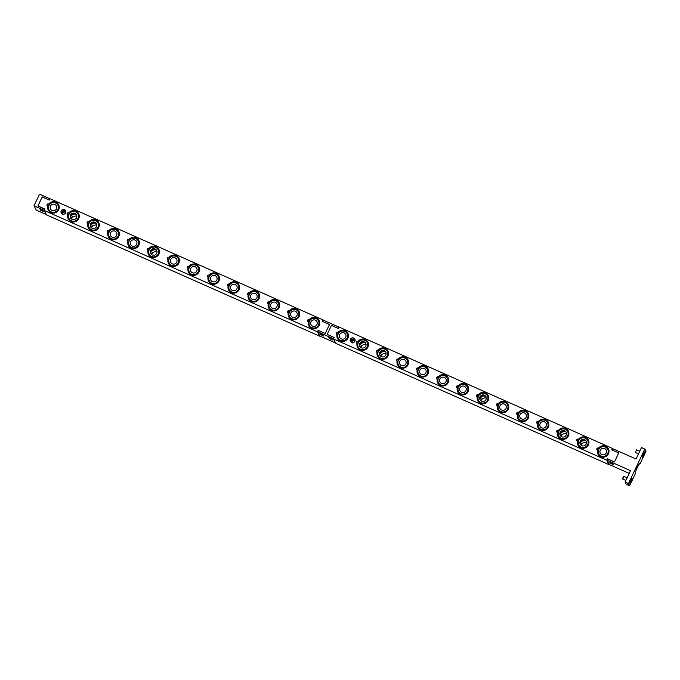 <?xml version="1.0" encoding="UTF-8"?>
<svg xmlns="http://www.w3.org/2000/svg" width="680" height="680" viewBox="0 0 680 680"><rect width="100%" height="100%" fill="white"/><g stroke="black" fill="none" stroke-linecap="round" stroke-linejoin="round"><path stroke-width="1.02" d="M344.709 340.357A5.015 4.888 152.5 0 1 338.266 338.215A5.015 4.888 152.5 0 1 340.714 331.44A5.015 4.888 152.5 0 1 347.157 333.582A5.015 4.888 152.5 0 1 344.709 340.357M344.046 338.87A3.341 3.256 152.5 0 1 339.668 337.272A3.341 3.256 152.5 0 1 341.385 332.928A3.341 3.256 152.5 0 1 345.763 334.517A3.341 3.256 152.5 0 1 344.046 338.87M348.313 334.373A5.754 5.61 152.5 0 0 347.225 332.409A5.78 5.627 152.5 0 1 348.236 334.084M359.703 343.561A5.032 4.904 152.5 0 1 363.486 341.589M359.881 343.204A3.791 3.689 152.5 0 1 363.094 341.53M364.752 349.256A5.015 4.888 152.5 0 1 358.309 347.115A5.015 4.888 152.5 0 1 360.757 340.34A5.015 4.888 152.5 0 1 367.2 342.474A5.015 4.888 152.5 0 1 364.752 349.256M364.089 347.769A3.341 3.256 152.5 0 1 359.712 346.171A3.341 3.256 152.5 0 1 361.42 341.827A3.341 3.256 152.5 0 1 365.798 343.417A3.341 3.256 152.5 0 1 364.089 347.769M368.348 343.264A5.754 5.61 152.5 0 0 367.268 341.309A5.78 5.627 152.5 0 1 368.271 342.983M379.746 352.452A5.032 4.904 152.5 0 1 383.528 350.48M379.925 352.104A3.791 3.689 152.5 0 1 383.129 350.429M384.795 358.156A5.015 4.888 152.5 0 1 378.352 356.014A5.015 4.888 152.5 0 1 380.8 349.24A5.015 4.888 152.5 0 1 387.243 351.373A5.015 4.888 152.5 0 1 384.795 358.156M384.124 356.668A3.341 3.256 152.5 0 1 379.746 355.07A3.341 3.256 152.5 0 1 381.463 350.719A3.341 3.256 152.5 0 1 385.841 352.317A3.341 3.256 152.5 0 1 384.124 356.668M388.39 352.163A5.754 5.61 152.5 0 0 387.302 350.208A5.78 5.627 152.5 0 1 388.314 351.883M404.829 367.047A5.015 4.888 152.5 0 1 398.387 364.913A5.015 4.888 152.5 0 1 400.834 358.139A5.015 4.888 152.5 0 1 407.277 360.273A5.015 4.888 152.5 0 1 404.829 367.047M404.166 365.568A3.341 3.256 152.5 0 1 399.789 363.97A3.341 3.256 152.5 0 1 401.506 359.618A3.341 3.256 152.5 0 1 405.883 361.216A3.341 3.256 152.5 0 1 404.166 365.568M408.076 360.051A5.831 5.678 -27.5 0 0 407.371 359.091A5.78 5.627 152.5 0 1 408.357 360.782M424.873 375.947A5.015 4.888 152.5 0 1 418.429 373.813A5.015 4.888 152.5 0 1 420.877 367.03A5.015 4.888 152.5 0 1 427.32 369.172A5.015 4.888 152.5 0 1 424.873 375.947M424.209 374.459A3.341 3.256 152.5 0 1 419.832 372.87A3.341 3.256 152.5 0 1 421.541 368.517A3.341 3.256 152.5 0 1 425.918 370.115A3.341 3.256 152.5 0 1 424.209 374.459M428.468 369.962A5.754 5.61 152.5 0 0 427.388 368.007A5.78 5.627 152.5 0 1 428.392 369.682M444.915 384.846A5.015 4.888 152.5 0 1 438.473 382.704A5.015 4.888 152.5 0 1 440.921 375.929A5.015 4.888 152.5 0 1 447.363 378.072A5.015 4.888 152.5 0 1 444.915 384.846M444.244 383.358A3.341 3.256 152.5 0 1 439.866 381.769A3.341 3.256 152.5 0 1 441.583 377.417A3.341 3.256 152.5 0 1 445.961 379.015A3.341 3.256 152.5 0 1 444.244 383.358M448.162 377.85A5.831 5.678 -27.5 0 0 447.448 376.89A5.78 5.627 152.5 0 1 448.435 378.573M464.95 393.745A5.015 4.888 152.5 0 1 458.507 391.603A5.015 4.888 152.5 0 1 460.955 384.829A5.015 4.888 152.5 0 1 467.398 386.971A5.015 4.888 152.5 0 1 464.95 393.745M464.287 392.258A3.341 3.256 152.5 0 1 459.91 390.66A3.341 3.256 152.5 0 1 461.627 386.317A3.341 3.256 152.5 0 1 466.004 387.914A3.341 3.256 152.5 0 1 464.287 392.258M468.197 386.75A5.831 5.678 -27.5 0 0 467.491 385.789A5.78 5.627 152.5 0 1 468.477 387.473M479.944 396.95A5.032 4.904 152.5 0 1 483.726 394.978M480.123 396.593A3.791 3.689 152.5 0 1 483.335 394.918M484.993 402.645A5.015 4.888 152.5 0 1 478.55 400.503A5.015 4.888 152.5 0 1 480.998 393.728A5.015 4.888 152.5 0 1 487.441 395.87A5.015 4.888 152.5 0 1 484.993 402.645M484.33 401.157A3.341 3.256 152.5 0 1 479.952 399.559A3.341 3.256 152.5 0 1 481.661 395.216A3.341 3.256 152.5 0 1 486.038 396.805A3.341 3.256 152.5 0 1 484.33 401.157M488.24 395.649A5.831 5.678 -27.5 0 0 487.526 394.68A5.78 5.627 152.5 0 1 488.512 396.372M505.036 411.545A5.015 4.888 152.5 0 1 498.593 409.402A5.015 4.888 152.5 0 1 501.041 402.628A5.015 4.888 152.5 0 1 507.484 404.762A5.015 4.888 152.5 0 1 505.036 411.545M504.364 410.057A3.341 3.256 152.5 0 1 499.987 408.459A3.341 3.256 152.5 0 1 501.704 404.115A3.341 3.256 152.5 0 1 506.081 405.705A3.341 3.256 152.5 0 1 504.364 410.057M508.283 404.541A5.831 5.678 -27.5 0 0 507.569 403.58A5.78 5.627 152.5 0 1 508.555 405.272M525.071 420.444A5.015 4.888 152.5 0 1 518.627 418.302A5.015 4.888 152.5 0 1 521.075 411.527A5.015 4.888 152.5 0 1 527.519 413.661A5.015 4.888 152.5 0 1 525.071 420.444M524.408 418.957A3.341 3.256 152.5 0 1 520.03 417.358A3.341 3.256 152.5 0 1 521.747 413.006A3.341 3.256 152.5 0 1 526.125 414.604A3.341 3.256 152.5 0 1 524.408 418.957M528.674 414.451A5.754 5.61 152.5 0 0 527.587 412.497A5.78 5.627 152.5 0 1 528.598 414.171M545.113 429.335A5.015 4.888 152.5 0 1 538.67 427.201A5.015 4.888 152.5 0 1 541.119 420.427A5.015 4.888 152.5 0 1 547.562 422.56A5.015 4.888 152.5 0 1 545.113 429.335M544.45 427.856A3.341 3.256 152.5 0 1 540.073 426.258A3.341 3.256 152.5 0 1 541.781 421.906A3.341 3.256 152.5 0 1 546.159 423.504A3.341 3.256 152.5 0 1 544.45 427.856M548.361 422.339A5.831 5.678 -27.5 0 0 547.646 421.379A5.78 5.627 152.5 0 1 548.633 423.07M560.108 432.539A5.032 4.904 152.5 0 1 563.89 430.567M560.286 432.183A3.791 3.689 152.5 0 1 563.49 430.517M565.156 438.235A5.015 4.888 152.5 0 1 558.713 436.101A5.015 4.888 152.5 0 1 561.162 429.318A5.015 4.888 152.5 0 1 567.604 431.46A5.015 4.888 152.5 0 1 565.156 438.235M564.485 436.747A3.341 3.256 152.5 0 1 560.108 435.157A3.341 3.256 152.5 0 1 561.825 430.805A3.341 3.256 152.5 0 1 566.202 432.403A3.341 3.256 152.5 0 1 564.485 436.747M568.404 431.239A5.831 5.678 -27.5 0 0 567.689 430.278A5.78 5.627 152.5 0 1 568.675 431.97M580.15 441.439A5.032 4.904 152.5 0 1 583.924 439.467M580.329 441.082A3.791 3.689 152.5 0 1 583.534 439.416M585.191 447.134A5.015 4.888 152.5 0 1 578.748 444.992A5.015 4.888 152.5 0 1 581.196 438.217A5.015 4.888 152.5 0 1 587.639 440.36A5.015 4.888 152.5 0 1 585.191 447.134M584.528 445.646A3.341 3.256 152.5 0 1 580.15 444.057A3.341 3.256 152.5 0 1 581.867 439.705A3.341 3.256 152.5 0 1 586.245 441.303A3.341 3.256 152.5 0 1 584.528 445.646M588.438 440.138A5.831 5.678 -27.5 0 0 587.733 439.178A5.78 5.627 152.5 0 1 588.718 440.861M311.227 327.284A5.015 4.888 152.5 0 1 310.675 319.541A5.015 4.888 152.5 0 1 318.435 320.824A5.015 4.888 152.5 0 1 311.227 327.284M312.146 325.907A3.341 3.256 152.5 0 1 311.227 321.385A3.341 3.256 152.5 0 1 315.834 320.382A3.341 3.256 152.5 0 1 316.752 324.904A3.341 3.256 152.5 0 1 312.146 325.907M48.271 210.112A5.831 5.678 152.5 0 1 47.846 206.133L47.804 206.066A1.113 1.088 152.5 0 1 47.362 204.187A1.113 1.088 152.5 0 1 48.739 204.111L48.271 204.161L48.773 204.179A5.831 5.678 152.5 0 1 58.608 204.714M57.145 211.675L56.95 211.497C53.686 213.571 50.966 213.095 48.773 210.035C45.441 203.992 55.556 199.121 58.259 205.088L58.591 209.023M337.518 338.538A5.831 5.678 152.5 0 1 337.093 334.569L337.05 334.5A1.113 1.088 152.5 0 1 336.608 332.622A1.113 1.088 152.5 0 1 337.986 332.546L337.51 332.596L338.019 332.613A5.831 5.678 152.5 0 1 347.166 332.129L346.859 332.562C343.111 327.853 335.223 332.996 338.019 338.47C340.408 343.663 349.112 340.697 348.041 335.189L348.432 335.019M347.327 332.333L346.859 332.562M347.863 333.149A5.831 5.678 -27.5 0 0 347.166 332.137M68.306 219.002A5.831 5.678 152.5 0 1 67.881 215.033L67.847 214.965A1.113 1.088 152.5 0 1 67.405 213.087A1.113 1.088 152.5 0 1 68.773 213.01L68.816 213.078A5.831 5.678 152.5 0 1 78.65 213.613M357.552 347.438A5.831 5.678 152.5 0 1 357.127 343.468L357.094 343.4A1.113 1.088 152.5 0 1 356.651 341.513A1.113 1.088 152.5 0 1 358.02 341.445L358.062 341.513A5.831 5.678 152.5 0 1 367.208 341.028L366.894 341.453C363.146 336.753 355.266 341.896 358.062 347.37C360.451 352.563 369.155 349.596 368.075 344.089L368.466 343.918M367.37 341.232L366.902 341.462M367.897 342.048A5.831 5.678 -27.5 0 0 367.208 341.037M88.349 227.902A5.831 5.678 152.5 0 1 87.924 223.932L87.89 223.864A1.113 1.088 152.5 0 1 87.439 221.986A1.113 1.088 152.5 0 1 88.816 221.909L88.349 221.96L88.85 221.977A5.831 5.678 152.5 0 1 98.694 222.513M97.231 229.475L97.028 229.287C93.763 231.37 91.043 230.885 88.859 227.834C85.527 221.791 95.642 216.92 98.345 222.887L98.668 226.814M377.596 356.337A5.831 5.678 152.5 0 1 377.171 352.368L377.137 352.3A1.113 1.088 152.5 0 1 376.686 350.412A1.113 1.088 152.5 0 1 378.063 350.336L377.596 350.387L378.097 350.412A5.831 5.678 152.5 0 1 387.243 349.928L386.937 350.353C383.188 345.652 375.309 350.795 378.105 356.269C380.486 361.462 389.198 358.496 388.118 352.988L388.535 353.056M387.404 350.132L386.937 350.361M387.94 350.948A5.831 5.678 -27.5 0 0 387.243 349.936M108.392 236.801A5.831 5.678 152.5 0 1 107.967 232.832L107.924 232.764A1.113 1.088 152.5 0 1 107.483 230.877A1.113 1.088 152.5 0 1 108.859 230.809L108.383 230.86L108.894 230.877A5.831 5.678 152.5 0 1 118.728 231.412M117.266 238.365L117.07 238.187C113.806 240.269 111.087 239.785 108.894 236.733C105.561 230.681 115.677 225.82 118.38 231.786L118.711 235.713M397.638 365.236A5.831 5.678 152.5 0 1 397.214 361.267L397.171 361.19A1.113 1.088 152.5 0 1 396.729 359.312A1.113 1.088 152.5 0 1 398.106 359.236L397.63 359.286L398.14 359.303A5.831 5.678 152.5 0 1 407.286 358.827L406.98 359.252C403.231 354.552 395.344 359.695 398.14 365.16C400.528 370.362 409.232 367.396 408.153 361.887L408.57 361.955M407.447 359.031L406.98 359.261M407.983 359.848A5.831 5.678 -27.5 0 0 407.286 358.827M128.427 245.701A5.831 5.678 152.5 0 1 128.001 241.731L127.968 241.663A1.113 1.088 152.5 0 1 127.525 239.776A1.113 1.088 152.5 0 1 128.894 239.708L128.936 239.776A5.831 5.678 152.5 0 1 138.771 240.312M417.673 374.136A5.831 5.678 152.5 0 1 417.248 370.166L417.214 370.09A1.113 1.088 152.5 0 1 416.772 368.212A1.113 1.088 152.5 0 1 418.14 368.135L418.183 368.203A5.831 5.678 152.5 0 1 427.329 367.727L427.023 368.161C423.266 363.451 415.387 368.594 418.183 374.059C420.572 379.253 429.275 376.286 428.196 370.787L428.204 370.796M427.49 367.923L427.023 368.161M428.017 368.738A5.831 5.678 -27.5 0 0 427.329 367.727M148.469 254.6A5.831 5.678 152.5 0 1 148.044 250.631L148.01 250.563A1.113 1.088 152.5 0 1 147.56 248.676A1.113 1.088 152.5 0 1 148.937 248.6L148.469 248.65L148.971 248.676A5.831 5.678 152.5 0 1 158.814 249.203M157.352 256.164L157.148 255.986C153.884 258.069 151.164 257.584 148.98 254.524C145.647 248.48 155.762 243.619 158.465 249.585L158.788 253.512M438.183 377.034A5.831 5.678 152.5 0 1 448.043 377.604A5.831 5.678 152.5 0 1 445.493 385.339A5.831 5.678 152.5 0 1 437.291 379.058L437.257 378.99A1.113 1.088 152.5 0 1 436.806 377.111A1.113 1.088 152.5 0 1 438.183 377.034L437.716 377.085L438.217 377.102A5.831 5.678 152.5 0 1 447.363 376.626L447.058 377.051C443.309 372.351 435.429 377.493 438.226 382.959C440.606 388.152 449.318 385.186 448.239 379.686L448.63 379.508M447.525 376.822L447.058 377.06M448.06 377.638A5.831 5.678 -27.5 0 0 447.363 376.626M168.512 263.5A5.831 5.678 152.5 0 1 168.088 259.53L168.045 259.454A1.113 1.088 152.5 0 1 167.603 257.575A1.113 1.088 152.5 0 1 168.98 257.499L168.504 257.55L169.014 257.567A5.831 5.678 152.5 0 1 178.849 258.102M457.759 391.926A5.831 5.678 152.5 0 1 457.334 387.957L457.291 387.889A1.113 1.088 152.5 0 1 456.85 386.01A1.113 1.088 152.5 0 1 458.226 385.934L457.75 385.985L458.26 386.002A5.831 5.678 152.5 0 1 467.406 385.517L467.1 385.951C463.352 381.242 455.464 386.393 458.26 391.858C460.649 397.052 469.353 394.085 468.273 388.577L468.69 388.646M467.568 385.721L467.1 385.951M468.103 386.537A5.831 5.678 -27.5 0 0 467.406 385.526M188.547 272.399A5.831 5.678 152.5 0 1 188.122 268.422L188.088 268.353A1.113 1.088 152.5 0 1 187.646 266.475A1.113 1.088 152.5 0 1 189.014 266.399L189.057 266.466A5.831 5.678 152.5 0 1 198.892 267.002M197.429 273.964L197.234 273.785C193.97 275.859 191.242 275.383 189.057 272.323C185.725 266.279 195.84 261.409 198.543 267.376L198.866 271.311M477.793 400.826A5.831 5.678 152.5 0 1 477.368 396.856L477.335 396.788A1.113 1.088 152.5 0 1 476.892 394.901A1.113 1.088 152.5 0 1 478.261 394.833L478.304 394.901A5.831 5.678 152.5 0 1 487.45 394.417L487.45 394.425A5.831 5.678 -27.5 0 1 488.138 395.437M487.611 394.621L487.135 394.85L487.45 394.417M208.59 281.291A5.831 5.678 152.5 0 1 208.165 277.321L208.131 277.253A1.113 1.088 152.5 0 1 207.68 275.375A1.113 1.088 152.5 0 1 209.057 275.298L208.59 275.349L209.091 275.366A5.831 5.678 152.5 0 1 218.934 275.901M217.472 282.863L217.269 282.676C214.005 284.758 211.284 284.282 209.1 281.223C205.768 275.179 215.883 270.308 218.586 276.275L218.909 280.211M497.837 409.725A5.831 5.678 152.5 0 1 497.412 405.756L497.377 405.688A1.113 1.088 152.5 0 1 496.927 403.801A1.113 1.088 152.5 0 1 498.304 403.733L497.837 403.784L498.338 403.801A5.831 5.678 152.5 0 1 507.484 403.317L507.178 403.741C503.429 399.041 495.55 404.183 498.346 409.657C500.726 414.851 509.439 411.885 508.36 406.376L508.75 406.207M507.646 403.521L507.178 403.75M508.181 404.337A5.831 5.678 -27.5 0 0 507.484 403.325M228.633 290.19A5.831 5.678 152.5 0 1 228.208 286.221L228.166 286.152A1.113 1.088 152.5 0 1 227.724 284.274A1.113 1.088 152.5 0 1 229.1 284.197L228.625 284.249L229.134 284.265A5.831 5.678 152.5 0 1 238.969 284.801M517.88 418.625A5.831 5.678 152.5 0 1 517.454 414.655L517.412 414.587A1.113 1.088 152.5 0 1 516.97 412.7A1.113 1.088 152.5 0 1 518.347 412.624L517.871 412.675L518.381 412.7A5.831 5.678 152.5 0 1 527.527 412.216L527.221 412.641C523.464 407.94 515.585 413.083 518.381 418.548C520.769 423.75 529.473 420.784 528.394 415.276L528.793 415.106M527.688 412.42L527.221 412.649M528.224 413.236A5.831 5.678 -27.5 0 0 527.527 412.225M249.135 293.097A5.831 5.678 152.5 0 1 258.995 293.666A5.831 5.678 152.5 0 1 256.453 301.393A5.831 5.678 152.5 0 1 248.243 295.12L248.208 295.052A1.113 1.088 152.5 0 1 247.767 293.165A1.113 1.088 152.5 0 1 249.135 293.097L249.177 293.165A5.831 5.678 152.5 0 1 259.012 293.7M257.55 300.653L257.354 300.475C254.09 302.558 251.362 302.073 249.177 299.022C245.846 292.969 255.96 288.107 258.663 294.075L258.986 298.001M537.914 427.524A5.831 5.678 152.5 0 1 537.489 423.555L537.455 423.478A1.113 1.088 152.5 0 1 537.013 421.6A1.113 1.088 152.5 0 1 538.381 421.524L538.424 421.591A5.831 5.678 152.5 0 1 547.57 421.115L547.255 421.541C543.507 416.84 535.627 421.982 538.424 427.448C540.812 432.65 549.516 429.683 548.437 424.175L548.446 424.184M547.731 421.32L547.264 421.549M548.259 422.135A5.831 5.678 -27.5 0 0 547.57 421.115M268.71 307.989A5.831 5.678 152.5 0 1 268.286 304.019L268.251 303.951A1.113 1.088 152.5 0 1 267.801 302.065A1.113 1.088 152.5 0 1 269.178 301.997L268.71 302.048L269.212 302.065A5.831 5.678 152.5 0 1 279.055 302.6M277.593 309.553L277.389 309.375C274.125 311.457 271.405 310.973 269.221 307.921C265.889 301.869 276.003 297.007 278.707 302.974L279.029 306.901M557.957 436.424A5.831 5.678 152.5 0 1 557.532 432.446L557.498 432.378A1.113 1.088 152.5 0 1 557.048 430.5A1.113 1.088 152.5 0 1 558.424 430.423L557.957 430.474L558.458 430.491A5.831 5.678 152.5 0 1 567.604 430.015L567.298 430.44C563.55 425.74 555.67 430.882 558.467 436.348C560.847 441.541 569.56 438.575 568.48 433.075L568.871 432.897M567.766 430.21L567.298 430.449M568.302 431.026A5.831 5.678 -27.5 0 0 567.604 430.015M288.753 316.889A5.831 5.678 152.5 0 1 288.328 312.919L288.286 312.851A1.113 1.088 152.5 0 1 287.844 310.964A1.113 1.088 152.5 0 1 289.221 310.887L288.745 310.938L289.255 310.964A5.831 5.678 152.5 0 1 299.089 311.491M578 445.315A5.831 5.678 152.5 0 1 577.575 441.346L577.533 441.277A1.113 1.088 152.5 0 1 577.09 439.399A1.113 1.088 152.5 0 1 578.467 439.322L577.991 439.373L578.501 439.39A5.831 5.678 152.5 0 1 587.648 438.914L587.341 439.348C583.585 434.639 575.705 439.781 578.501 445.247C580.89 450.44 589.594 447.474 588.514 441.975L588.931 442.034M587.809 439.11L587.341 439.348M588.336 439.926A5.831 5.678 -27.5 0 0 587.648 438.914M598.502 448.222A5.831 5.678 152.5 0 1 608.362 448.791A5.831 5.678 152.5 0 1 605.821 456.526A5.831 5.678 152.5 0 1 597.575 450.177A1.113 1.088 152.5 0 1 597.134 448.298A1.113 1.088 152.5 0 1 598.502 448.222L598.544 448.29A5.831 5.678 152.5 0 1 607.682 447.805L607.69 447.814A5.831 5.678 -27.5 0 1 608.379 448.825M607.852 448.01L607.376 448.239L607.682 447.805M598.034 454.214A5.831 5.678 152.5 0 1 597.61 450.245L597.575 450.177M608.948 450.695L608.566 450.883C609.637 456.373 600.933 459.34 598.544 454.146C595.748 448.681 603.627 443.53 607.385 448.239M61.684 213.554A2.405 2.337 152.5 0 1 65.866 211.378M61.599 213.46A2.465 2.405 152.5 0 1 65.841 211.25M65.781 212.627L64.234 211.939L62.832 212.925L62.441 212.185L63.843 211.2L65.391 211.88L65.492 213.112M64.234 211.939L63.843 211.2M62.832 212.925L62.977 214.6M63.461 214.243L62.585 213.851L62.441 212.185M62.39 214.038A2.465 2.405 152.5 0 1 61.684 210.179A2.465 2.405 152.5 0 1 65.628 210.681A2.465 2.405 152.5 0 1 62.39 214.038M350.931 341.989A2.405 2.337 152.5 0 1 355.113 339.804M350.846 341.896A2.465 2.405 152.5 0 1 355.087 339.677M355.019 341.062L353.481 340.374L352.078 341.36L351.688 340.612L353.09 339.626L354.637 340.315L354.739 341.547M353.481 340.374L353.09 339.626M352.078 341.36L352.214 343.034M352.707 342.677L351.832 342.286L351.688 340.612M351.637 342.465A2.465 2.405 152.5 0 1 350.931 338.606A2.465 2.405 152.5 0 1 354.875 339.116A2.465 2.405 152.5 0 1 351.637 342.465M309.255 319.787A5.831 5.678 152.5 0 1 319.115 320.356A5.831 5.678 152.5 0 1 316.574 328.091A5.831 5.678 152.5 0 1 308.329 321.742A1.113 1.088 152.5 0 1 307.887 319.863A1.113 1.088 152.5 0 1 309.255 319.787L309.298 319.855A5.831 5.678 152.5 0 1 319.132 320.39M308.788 325.788A5.831 5.678 152.5 0 1 308.363 321.819L308.329 321.742M317.671 327.352L317.475 327.173C314.211 329.248 311.482 328.772 309.298 325.712C305.966 319.668 316.081 314.806 318.784 320.764L319.107 324.7M331.491 325.372L338.207 328.398M322.839 321.572L329.486 324.479L325.201 333.514L329.46 324.547M333.268 338.666L335.521 342.992L320.152 336.166L317.9 331.849L333.268 338.666L334.067 337.73M317.9 331.849L318.521 330.548L325.201 333.514M338.173 328.338L338.98 327.403M322.813 321.512L323.425 320.221L338.784 327.037M612.085 450.007L618.732 452.914L611.668 449.82L612.348 448.392L339.133 327.08L338.453 328.508L331.44 325.389L327.182 334.365L333.88 337.374M329.307 338.453L332.656 339.991L329.307 338.453M320.62 334.602L323.969 336.141L320.62 334.602M320 333.404L323.349 334.942L320 333.404M328.686 337.263L332.036 338.801L328.686 337.263M643.45 454.002A2.975 0.535 -66.1 0 1 644.963 451.885A2.975 0.535 -66.1 0 1 644.071 455.2A2.975 0.535 -66.1 0 1 642.549 457.317A2.975 0.535 -66.1 0 1 643.45 454.002M636.573 449.812L635.392 452.489L636.573 449.812L639.769 451.206M638.494 453.892L635.392 452.489M643.629 455.269L644.215 453.645L643.382 455.158M637.288 467.594A2.975 0.535 -66.1 0 1 635.774 469.71A2.975 0.535 -66.1 0 1 636.667 466.404A2.975 0.535 -66.1 0 1 638.188 464.279A2.975 0.535 -66.1 0 1 637.288 467.594M636.599 467.551L637.432 466.038L636.846 467.662M640.024 463.531L640.16 463.59A5.567 0.994 -66.1 0 0 640.092 463.548A5.567 0.994 -66.1 0 0 637.848 466.335L637.67 466.446M640.16 463.59L646 451.282L644.836 449.046L628.422 483.608L629.587 485.843L635.435 473.535A5.567 0.994 -66.1 0 1 636.692 468.767L636.659 468.554M631.448 481.78A2.975 0.535 -66.1 0 1 629.927 483.896A2.975 0.535 -66.1 0 1 630.827 480.59A2.975 0.535 -66.1 0 1 632.34 478.465A2.975 0.535 -66.1 0 1 631.448 481.78M623.951 476.399L622.999 477.394L622.769 479.068L623.951 476.399L627.147 477.785M625.872 480.471L622.769 479.068M630.76 481.738L631.592 480.225L631.006 481.848M629.587 485.843L626.255 484.356L625.082 482.12L630.53 470.662L607.146 460.275L609.399 464.601L629.229 473.399M612.06 449.947L612.671 448.647L636.055 459.025L641.495 447.567L644.836 449.046M645.065 451.843A3.085 0.552 113.9 0 0 644.895 451.792A3.085 0.552 113.9 0 0 643.255 454.376A3.085 0.552 113.9 0 0 642.438 457.334A3.085 0.552 113.9 0 0 644.053 455.277A3.085 0.552 113.9 0 0 645.065 451.843M637.848 466.335A3.085 0.552 113.9 0 0 638.12 464.185A3.085 0.552 113.9 0 0 636.471 466.777A3.085 0.552 113.9 0 0 635.656 469.727A3.085 0.552 113.9 0 0 636.692 468.767M632.442 478.423A3.085 0.552 113.9 0 0 632.273 478.371A3.085 0.552 113.9 0 0 630.632 480.964A3.085 0.552 113.9 0 0 629.816 483.913A3.085 0.552 113.9 0 0 631.431 481.856A3.085 0.552 113.9 0 0 632.442 478.423M625.082 482.12L628.422 483.608M609.866 463.029L613.215 464.567L609.866 463.029M609.246 461.839L612.595 463.377L609.246 461.839M618.681 452.931L614.439 461.95L607.767 458.983L607.146 460.275M614.439 461.95L618.707 452.973M337.144 332.877A1.113 1.088 -27.5 0 0 336.481 334.161M357.187 341.776A1.113 1.088 -27.5 0 0 356.524 343.06M377.221 350.676A1.113 1.088 -27.5 0 0 376.558 351.959M397.264 359.575A1.113 1.088 -27.5 0 0 396.601 360.859M417.299 368.475A1.113 1.088 -27.5 0 0 416.644 369.75M437.342 377.375A1.113 1.088 -27.5 0 0 436.679 378.649M457.385 386.265A1.113 1.088 -27.5 0 0 456.722 387.549M477.419 395.165A1.113 1.088 -27.5 0 0 476.765 396.449M497.462 404.065A1.113 1.088 -27.5 0 0 496.8 405.348M517.505 412.964A1.113 1.088 -27.5 0 0 516.842 414.248M537.54 421.863A1.113 1.088 -27.5 0 0 536.885 423.147M557.583 430.763A1.113 1.088 -27.5 0 0 556.92 432.038M577.626 439.662A1.113 1.088 -27.5 0 0 576.963 440.938M347.956 333.361A5.831 5.678 -27.5 0 0 347.25 332.392M337.986 332.546A5.831 5.678 152.5 0 1 347.837 333.115A5.831 5.678 152.5 0 1 345.296 340.841A5.831 5.678 152.5 0 1 337.05 334.5M367.999 342.252A5.831 5.678 -27.5 0 0 367.285 341.292M358.02 341.445A5.831 5.678 152.5 0 1 367.88 342.014A5.831 5.678 152.5 0 1 365.339 349.741A5.831 5.678 152.5 0 1 357.094 343.4M388.042 351.152A5.831 5.678 -27.5 0 0 387.328 350.192M378.063 350.336A5.831 5.678 152.5 0 1 387.923 350.905A5.831 5.678 152.5 0 1 385.373 358.64A5.831 5.678 152.5 0 1 377.137 352.3M398.106 359.236A5.831 5.678 152.5 0 1 407.957 359.805A5.831 5.678 152.5 0 1 405.416 367.54A5.831 5.678 152.5 0 1 397.171 361.19M428.12 368.951A5.831 5.678 -27.5 0 0 427.405 367.99M418.14 368.135A5.831 5.678 152.5 0 1 428 368.704A5.831 5.678 152.5 0 1 425.459 376.44A5.831 5.678 152.5 0 1 417.214 370.09M437.699 382.993A5.831 5.678 152.5 0 1 437.257 378.99M458.226 385.934A5.831 5.678 152.5 0 1 468.078 386.503A5.831 5.678 152.5 0 1 465.537 394.238A5.831 5.678 152.5 0 1 457.291 387.889M478.261 394.833A5.831 5.678 152.5 0 1 488.121 395.403A5.831 5.678 152.5 0 1 485.579 403.129A5.831 5.678 152.5 0 1 477.335 396.788M498.304 403.733A5.831 5.678 152.5 0 1 508.164 404.302A5.831 5.678 152.5 0 1 505.614 412.029A5.831 5.678 152.5 0 1 497.377 405.688M528.317 413.44A5.831 5.678 -27.5 0 0 527.612 412.479M518.347 412.624A5.831 5.678 152.5 0 1 528.198 413.194A5.831 5.678 152.5 0 1 525.657 420.928A5.831 5.678 152.5 0 1 517.412 414.587M538.381 421.524A5.831 5.678 152.5 0 1 548.241 422.093A5.831 5.678 152.5 0 1 545.7 429.828A5.831 5.678 152.5 0 1 537.455 423.478M558.424 430.423A5.831 5.678 152.5 0 1 568.284 430.993A5.831 5.678 152.5 0 1 565.735 438.727A5.831 5.678 152.5 0 1 557.498 432.378M578.467 439.322A5.831 5.678 152.5 0 1 588.319 439.892A5.831 5.678 152.5 0 1 585.777 447.627A5.831 5.678 152.5 0 1 577.533 441.277M327.182 334.365L334.195 337.475L333.514 338.903L606.73 460.215L607.41 458.787L614.423 461.907M597.66 448.554A1.113 1.088 -27.5 0 0 597.006 449.837M608.481 449.038A5.831 5.678 -27.5 0 0 607.767 448.077A5.78 5.627 152.5 0 1 608.753 449.76M333.514 338.903L335.826 343.349L609.042 464.661L606.73 460.215M612.348 448.392L612.578 448.842M607.41 458.787L607.639 459.238M366.078 344.632A4.479 4.361 -27.5 0 0 360.714 347.429M365.5 342.89A4.479 4.361 -27.5 0 0 359.618 345.95M360.689 347.403L361.76 345.151L360.23 346.978M365.118 342.44A4.675 4.556 -27.5 0 0 359.474 345.38M386.121 353.532A4.479 4.361 -27.5 0 0 380.757 356.328M385.534 351.781A4.479 4.361 -27.5 0 0 379.661 354.85M380.732 356.303L381.846 354.084L380.264 355.87M385.152 351.339A4.675 4.556 -27.5 0 0 379.508 354.28M486.319 398.021A4.479 4.361 -27.5 0 0 480.956 400.817M485.741 396.278A4.479 4.361 -27.5 0 0 479.859 399.339M480.93 400.792L482.001 398.539L480.471 400.367M485.358 395.828A4.675 4.556 -27.5 0 0 479.714 398.769M566.483 433.611A4.479 4.361 -27.5 0 0 561.119 436.407M565.896 431.868A4.479 4.361 -27.5 0 0 560.023 434.936M561.093 436.39L562.207 434.171L560.626 435.956M565.513 431.418A4.675 4.556 -27.5 0 0 559.869 434.358M586.517 442.51A4.479 4.361 -27.5 0 0 581.162 445.306M585.939 440.767A4.479 4.361 -27.5 0 0 580.065 443.836M581.137 445.289L582.199 443.029L580.669 444.856M585.557 440.317A4.675 4.556 -27.5 0 0 579.913 443.258M40.91 210.137L42.73 211.004M41.251 210.273L42.415 210.826M43.401 211.506L40.052 209.967L43.401 211.506M40.29 208.947L42.109 209.814M40.63 209.083L41.794 209.627M42.78 210.316L39.431 208.777L42.78 210.316M42.245 196.936L48.96 199.963M329.434 324.504L322.422 321.385L323.102 319.957L49.886 198.645L49.206 200.073L42.194 196.962L37.936 205.929L44.82 209.304M48.926 199.903L49.733 198.968M46.333 214.438L44.021 210.239L34 205.785L39.525 194.157L49.546 198.611M44.021 210.239L44.633 208.939M34 205.785L36.252 210.112L46.274 214.557M47.898 204.451A1.113 1.088 -27.5 0 0 47.234 205.725M67.941 213.35A1.113 1.088 -27.5 0 0 67.278 214.625M87.975 222.241A1.113 1.088 -27.5 0 0 87.312 223.525M108.018 231.141A1.113 1.088 -27.5 0 0 107.355 232.424M128.061 240.04A1.113 1.088 -27.5 0 0 127.398 241.324M148.095 248.94A1.113 1.088 -27.5 0 0 147.432 250.223M168.138 257.839A1.113 1.088 -27.5 0 0 167.475 259.114M188.181 266.738A1.113 1.088 -27.5 0 0 187.519 268.014M208.216 275.629A1.113 1.088 -27.5 0 0 207.553 276.913M228.259 284.529A1.113 1.088 -27.5 0 0 227.596 285.812M248.302 293.428A1.113 1.088 -27.5 0 0 247.639 294.712M268.337 302.328A1.113 1.088 -27.5 0 0 267.673 303.611M288.379 311.227A1.113 1.088 -27.5 0 0 287.716 312.511M48.739 204.111A5.831 5.678 152.5 0 1 58.591 204.68A5.831 5.678 152.5 0 1 56.049 212.415A5.831 5.678 152.5 0 1 47.804 206.066M68.773 213.01A5.831 5.678 152.5 0 1 78.633 213.579A5.831 5.678 152.5 0 1 76.092 221.315A5.831 5.678 152.5 0 1 67.847 214.965M88.816 221.909A5.831 5.678 152.5 0 1 98.677 222.479A5.831 5.678 152.5 0 1 96.127 230.214A5.831 5.678 152.5 0 1 87.89 223.864M108.859 230.809A5.831 5.678 152.5 0 1 118.711 231.378A5.831 5.678 152.5 0 1 116.169 239.105A5.831 5.678 152.5 0 1 107.924 232.764M128.894 239.708A5.831 5.678 152.5 0 1 138.754 240.269A5.831 5.678 152.5 0 1 136.213 248.004A5.831 5.678 152.5 0 1 127.968 241.663M148.937 248.6A5.831 5.678 152.5 0 1 158.797 249.169A5.831 5.678 152.5 0 1 156.247 256.904A5.831 5.678 152.5 0 1 148.01 250.563M168.98 257.499A5.831 5.678 152.5 0 1 178.831 258.069A5.831 5.678 152.5 0 1 176.29 265.803A5.831 5.678 152.5 0 1 168.045 259.454M189.014 266.399A5.831 5.678 152.5 0 1 198.874 266.968A5.831 5.678 152.5 0 1 196.333 274.703A5.831 5.678 152.5 0 1 188.088 268.353M209.057 275.298A5.831 5.678 152.5 0 1 218.917 275.868A5.831 5.678 152.5 0 1 216.368 283.602A5.831 5.678 152.5 0 1 208.131 277.253M229.1 284.197A5.831 5.678 152.5 0 1 238.952 284.767A5.831 5.678 152.5 0 1 236.41 292.493A5.831 5.678 152.5 0 1 228.166 286.152M248.65 299.055A5.831 5.678 152.5 0 1 248.208 295.052M269.178 301.997A5.831 5.678 152.5 0 1 279.038 302.558A5.831 5.678 152.5 0 1 276.488 310.293A5.831 5.678 152.5 0 1 268.251 303.951M289.221 310.887A5.831 5.678 152.5 0 1 299.072 311.457A5.831 5.678 152.5 0 1 296.531 319.192A5.831 5.678 152.5 0 1 288.286 312.851M37.936 205.929L44.948 209.041L44.268 210.477L317.483 331.789L318.163 330.361L325.176 333.472M308.423 320.127A1.113 1.088 -27.5 0 0 307.76 321.402M44.268 210.477L46.58 214.914L319.796 336.226L317.483 331.789M323.102 319.957L323.332 320.407M318.163 330.361L318.393 330.811M76.832 216.197A4.479 4.361 -27.5 0 0 71.468 218.994M76.253 214.455A4.479 4.361 -27.5 0 0 70.371 217.515M71.442 218.977L72.513 216.716L70.984 218.543M75.871 214.005A4.675 4.556 -27.5 0 0 70.227 216.945M96.874 225.097A4.479 4.361 -27.5 0 0 91.511 227.894L92.556 225.615L91.018 227.443M96.288 223.354A4.479 4.361 -27.5 0 0 90.415 226.415M95.905 222.904A4.675 4.556 -27.5 0 0 90.27 225.845M156.995 251.796A4.479 4.361 -27.5 0 0 151.631 254.583M156.408 250.044A4.479 4.361 -27.5 0 0 150.535 253.113M151.606 254.566L152.719 252.348L151.138 254.133M156.026 249.602A4.675 4.556 -27.5 0 0 150.391 252.543M605.234 456.034A5.015 4.888 152.5 0 1 598.791 453.892A5.015 4.888 152.5 0 1 601.239 447.117A5.015 4.888 152.5 0 1 607.682 449.259A5.015 4.888 152.5 0 1 605.234 456.034M604.571 454.546A3.341 3.256 152.5 0 1 600.193 452.948A3.341 3.256 152.5 0 1 601.902 448.604A3.341 3.256 152.5 0 1 606.279 450.202A3.341 3.256 152.5 0 1 604.571 454.546M291.185 318.393A5.015 4.888 152.5 0 1 290.64 310.641A5.015 4.888 152.5 0 1 298.401 311.925A5.015 4.888 152.5 0 1 291.185 318.393M292.102 317.007A3.341 3.256 152.5 0 1 291.185 312.486A3.341 3.256 152.5 0 1 295.791 311.482A3.341 3.256 152.5 0 1 296.718 316.004A3.341 3.256 152.5 0 1 292.102 317.007M271.142 309.493A5.015 4.888 152.5 0 1 270.598 301.741A5.015 4.888 152.5 0 1 278.358 303.025A5.015 4.888 152.5 0 1 271.142 309.493M272.068 308.108A3.341 3.256 152.5 0 1 271.142 303.586A3.341 3.256 152.5 0 1 275.757 302.583A3.341 3.256 152.5 0 1 276.675 307.105A3.341 3.256 152.5 0 1 272.068 308.108M251.107 300.594A5.015 4.888 152.5 0 1 250.554 292.85A5.015 4.888 152.5 0 1 258.315 294.134A5.015 4.888 152.5 0 1 251.107 300.594M252.025 299.208A3.341 3.256 152.5 0 1 251.107 294.686A3.341 3.256 152.5 0 1 255.714 293.683A3.341 3.256 152.5 0 1 256.632 298.205A3.341 3.256 152.5 0 1 252.025 299.208M231.064 291.695A5.015 4.888 152.5 0 1 230.52 283.951A5.015 4.888 152.5 0 1 238.28 285.234A5.015 4.888 152.5 0 1 231.064 291.695M231.982 290.317A3.341 3.256 152.5 0 1 231.064 285.796A3.341 3.256 152.5 0 1 235.671 284.784A3.341 3.256 152.5 0 1 236.598 289.306A3.341 3.256 152.5 0 1 231.982 290.317M211.021 282.795A5.015 4.888 152.5 0 1 210.477 275.051A5.015 4.888 152.5 0 1 218.237 276.335A5.015 4.888 152.5 0 1 211.021 282.795M211.947 281.418A3.341 3.256 152.5 0 1 211.021 276.896A3.341 3.256 152.5 0 1 215.636 275.893A3.341 3.256 152.5 0 1 216.554 280.406A3.341 3.256 152.5 0 1 211.947 281.418M190.987 273.896A5.015 4.888 152.5 0 1 190.442 266.152A5.015 4.888 152.5 0 1 198.194 267.435A5.015 4.888 152.5 0 1 190.987 273.896M191.905 272.519A3.341 3.256 152.5 0 1 190.987 267.997A3.341 3.256 152.5 0 1 195.594 266.993A3.341 3.256 152.5 0 1 196.511 271.515A3.341 3.256 152.5 0 1 191.905 272.519M170.944 264.996A5.015 4.888 152.5 0 1 170.399 257.252A5.015 4.888 152.5 0 1 178.16 258.536A5.015 4.888 152.5 0 1 170.944 264.996M171.862 263.619A3.341 3.256 152.5 0 1 170.944 259.097A3.341 3.256 152.5 0 1 175.55 258.094A3.341 3.256 152.5 0 1 176.477 262.616A3.341 3.256 152.5 0 1 171.862 263.619M150.62 250.716A5.032 4.904 152.5 0 1 154.403 248.744M150.798 250.368A3.791 3.689 152.5 0 1 154.003 248.693M150.9 256.105A5.015 4.888 152.5 0 1 150.356 248.353A5.015 4.888 152.5 0 1 158.117 249.636A5.015 4.888 152.5 0 1 150.9 256.105M151.827 254.72A3.341 3.256 152.5 0 1 150.9 250.198A3.341 3.256 152.5 0 1 155.516 249.195A3.341 3.256 152.5 0 1 156.434 253.716A3.341 3.256 152.5 0 1 151.827 254.72M130.866 247.205A5.015 4.888 152.5 0 1 130.322 239.453A5.015 4.888 152.5 0 1 138.074 240.737A5.015 4.888 152.5 0 1 130.866 247.205M131.784 245.82A3.341 3.256 152.5 0 1 130.866 241.298A3.341 3.256 152.5 0 1 135.473 240.295A3.341 3.256 152.5 0 1 136.391 244.817A3.341 3.256 152.5 0 1 131.784 245.82M110.823 238.306A5.015 4.888 152.5 0 1 110.279 230.562A5.015 4.888 152.5 0 1 118.04 231.846A5.015 4.888 152.5 0 1 110.823 238.306M111.741 236.921A3.341 3.256 152.5 0 1 110.823 232.399A3.341 3.256 152.5 0 1 115.43 231.395A3.341 3.256 152.5 0 1 116.356 235.917A3.341 3.256 152.5 0 1 111.741 236.921M90.499 224.026A5.032 4.904 152.5 0 1 94.282 222.054M90.678 223.669A3.791 3.689 152.5 0 1 93.882 221.995M90.78 229.406A5.015 4.888 152.5 0 1 90.236 221.663A5.015 4.888 152.5 0 1 97.996 222.947A5.015 4.888 152.5 0 1 90.78 229.406M91.706 228.029A3.341 3.256 152.5 0 1 90.78 223.507A3.341 3.256 152.5 0 1 95.395 222.496A3.341 3.256 152.5 0 1 96.314 227.018A3.341 3.256 152.5 0 1 91.706 228.029M70.457 215.126A5.032 4.904 152.5 0 1 74.239 213.155M70.644 214.769A3.791 3.689 152.5 0 1 73.848 213.103M70.746 220.507A5.015 4.888 152.5 0 1 70.201 212.763A5.015 4.888 152.5 0 1 77.953 214.047A5.015 4.888 152.5 0 1 70.746 220.507M71.663 219.13A3.341 3.256 152.5 0 1 70.746 214.608A3.341 3.256 152.5 0 1 75.353 213.605A3.341 3.256 152.5 0 1 76.279 218.119A3.341 3.256 152.5 0 1 71.663 219.13M50.703 211.607A5.015 4.888 152.5 0 1 50.158 203.864A5.015 4.888 152.5 0 1 57.919 205.147A5.015 4.888 152.5 0 1 50.703 211.607M51.62 210.231A3.341 3.256 152.5 0 1 50.703 205.708A3.341 3.256 152.5 0 1 55.309 204.706A3.341 3.256 152.5 0 1 56.236 209.227A3.341 3.256 152.5 0 1 51.62 210.231M347.183 333.616A5.015 4.888 152.5 0 1 344.751 340.433A5.015 4.888 152.5 0 1 338.291 338.257M367.217 342.516A5.015 4.888 152.5 0 1 367.243 342.55A5.015 4.888 152.5 0 1 364.795 349.325A5.015 4.888 152.5 0 1 358.326 347.149M387.243 351.373L387.277 351.45A5.015 4.888 152.5 0 1 384.829 358.224A5.015 4.888 152.5 0 1 378.386 356.091A5.015 4.888 152.5 0 1 378.369 356.048M407.303 360.315A5.015 4.888 152.5 0 1 404.872 367.124A5.015 4.888 152.5 0 1 398.412 364.947M407.346 359.108A5.754 5.61 152.5 0 1 408.433 361.063M427.337 369.206A5.015 4.888 152.5 0 1 424.915 376.023A5.015 4.888 152.5 0 1 418.472 373.881A5.015 4.888 152.5 0 1 418.447 373.847M447.381 378.105A5.015 4.888 152.5 0 1 447.397 378.148A5.015 4.888 152.5 0 1 444.95 384.923A5.015 4.888 152.5 0 1 438.489 382.747M447.423 376.907A5.754 5.61 152.5 0 1 448.511 378.862M467.423 387.005A5.015 4.888 152.5 0 1 467.44 387.048A5.015 4.888 152.5 0 1 464.992 393.822A5.015 4.888 152.5 0 1 458.533 391.646M467.466 385.798A5.754 5.61 152.5 0 1 468.554 387.762M487.458 395.904A5.015 4.888 152.5 0 1 487.483 395.938A5.015 4.888 152.5 0 1 485.035 402.721A5.015 4.888 152.5 0 1 478.567 400.537L478.592 400.579M487.509 394.697A5.754 5.61 152.5 0 1 488.588 396.661M507.501 404.804A5.015 4.888 152.5 0 1 505.07 411.613A5.015 4.888 152.5 0 1 498.627 409.479A5.015 4.888 152.5 0 1 498.61 409.436M507.543 403.597A5.754 5.61 152.5 0 1 508.631 405.552M527.544 413.703A5.015 4.888 152.5 0 1 525.113 420.512A5.015 4.888 152.5 0 1 518.67 418.378A5.015 4.888 152.5 0 1 518.653 418.336M547.578 422.603A5.015 4.888 152.5 0 1 547.604 422.637A5.015 4.888 152.5 0 1 545.156 429.411A5.015 4.888 152.5 0 1 538.713 427.269A5.015 4.888 152.5 0 1 538.688 427.236M547.63 421.396A5.754 5.61 152.5 0 1 548.709 423.351M567.621 431.494A5.015 4.888 152.5 0 1 567.638 431.536A5.015 4.888 152.5 0 1 565.19 438.311A5.015 4.888 152.5 0 1 558.731 436.135M567.664 430.296A5.754 5.61 152.5 0 1 568.752 432.25M587.664 440.394A5.015 4.888 152.5 0 1 587.682 440.436A5.015 4.888 152.5 0 1 585.233 447.21A5.015 4.888 152.5 0 1 578.774 445.035M587.707 439.195A5.754 5.61 152.5 0 1 588.795 441.15M318.452 320.866A5.015 4.888 152.5 0 1 318.478 320.9A5.015 4.888 152.5 0 1 311.262 327.361A5.015 4.888 152.5 0 1 309.587 325.533A5.015 4.888 152.5 0 1 309.561 325.499M607.699 449.293A5.015 4.888 152.5 0 1 605.277 456.11A5.015 4.888 152.5 0 1 598.833 453.968A5.015 4.888 152.5 0 1 598.808 453.934M607.75 448.086A5.754 5.61 152.5 0 1 608.829 450.05M298.418 311.967A5.015 4.888 152.5 0 1 291.219 318.461A5.015 4.888 152.5 0 1 289.544 316.642A5.015 4.888 152.5 0 1 289.527 316.6L289.544 316.642M278.375 303.067A5.015 4.888 152.5 0 1 271.184 309.57A5.015 4.888 152.5 0 1 269.501 307.743A5.015 4.888 152.5 0 1 269.484 307.7M258.332 294.168A5.015 4.888 152.5 0 1 258.357 294.202A5.015 4.888 152.5 0 1 251.141 300.671A5.015 4.888 152.5 0 1 249.441 298.8M238.298 285.269A5.015 4.888 152.5 0 1 231.098 291.771A5.015 4.888 152.5 0 1 229.406 289.909M218.254 276.369A5.015 4.888 152.5 0 1 218.272 276.411A5.015 4.888 152.5 0 1 211.064 282.872A5.015 4.888 152.5 0 1 209.363 281.01M198.212 267.469A5.015 4.888 152.5 0 1 191.02 273.972A5.015 4.888 152.5 0 1 189.346 272.144A5.015 4.888 152.5 0 1 189.32 272.111L189.304 272.076M178.177 258.578A5.015 4.888 152.5 0 1 170.977 265.072A5.015 4.888 152.5 0 1 169.286 263.211M158.134 249.679A5.015 4.888 152.5 0 1 150.943 256.173A5.015 4.888 152.5 0 1 149.26 254.354A5.015 4.888 152.5 0 1 149.243 254.311M138.091 240.779A5.015 4.888 152.5 0 1 138.117 240.814A5.015 4.888 152.5 0 1 130.9 247.282A5.015 4.888 152.5 0 1 129.2 245.412L129.226 245.454M118.056 231.88A5.015 4.888 152.5 0 1 110.857 238.382A5.015 4.888 152.5 0 1 109.182 236.555A5.015 4.888 152.5 0 1 109.166 236.512M98.013 222.98A5.015 4.888 152.5 0 1 90.822 229.483A5.015 4.888 152.5 0 1 89.122 227.621M77.971 214.081A5.015 4.888 152.5 0 1 70.779 220.583A5.015 4.888 152.5 0 1 69.105 218.756A5.015 4.888 152.5 0 1 69.079 218.722M57.936 205.181A5.015 4.888 152.5 0 1 57.953 205.224A5.015 4.888 152.5 0 1 50.736 211.684A5.015 4.888 152.5 0 1 49.045 209.822M48.127 204.077L47.285 205.853M337.374 332.512L336.532 334.288M68.17 212.976L67.328 214.752M78.625 217.923L78.302 213.987C75.599 208.02 65.484 212.891 68.816 218.934C71.001 221.995 73.729 222.471 76.984 220.379M357.416 341.411L356.575 343.188M88.213 221.875L87.363 223.652M377.459 350.302L376.609 352.078M108.247 230.775L107.406 232.551M397.494 359.201L396.652 360.978M128.291 239.666L127.449 241.442M138.745 244.613L138.422 240.686C135.719 234.719 125.605 239.581 128.936 245.633C131.121 248.684 133.85 249.169 137.105 247.07M417.537 368.101L416.695 369.877M148.333 248.565L147.483 250.342M437.58 377L436.73 378.777M168.368 257.465L167.526 259.241M178.831 262.412L178.5 258.476C175.797 252.518 165.682 257.38 169.014 263.423C171.207 266.483 173.927 266.959 177.191 264.868M457.614 385.9L456.773 387.676M188.411 266.365L187.569 268.141M477.658 394.8L476.816 396.576M487.144 394.85C483.387 390.142 475.507 395.284 478.304 400.758C480.692 405.951 489.396 402.985 488.317 397.477M208.454 275.264L207.604 277.041M497.7 403.69L496.85 405.475M228.488 284.163L227.647 285.94M238.952 289.102L238.621 285.175C235.917 279.208 225.802 284.078 229.134 290.122C231.327 293.173 234.048 293.658 237.311 291.567M517.735 412.59L516.894 414.366M248.531 293.063L247.69 294.839M537.778 421.49L536.937 423.266M268.575 301.954L267.725 303.731M557.821 430.389L556.971 432.166M288.609 310.853L287.767 312.63M299.072 315.8L298.741 311.874C296.038 305.906 285.923 310.769 289.255 316.812C291.448 319.872 294.168 320.356 297.432 318.257M577.856 439.288L577.014 441.065M597.899 448.188L597.057 449.964M308.652 319.753L307.81 321.529"/></g></svg>
